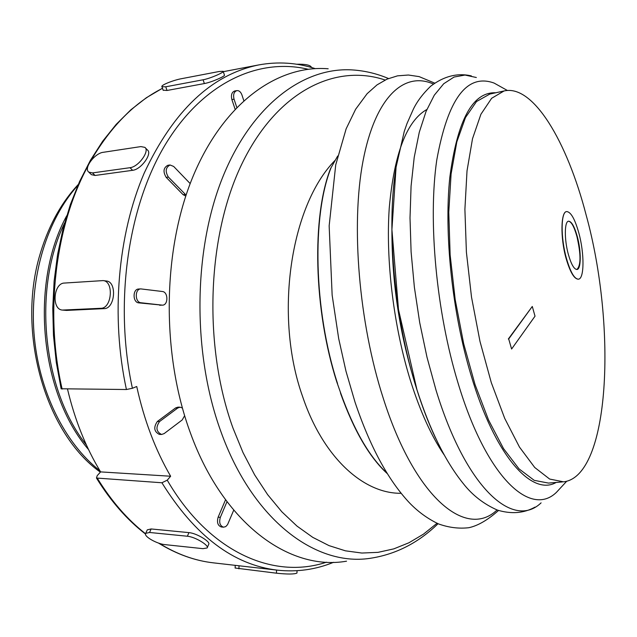 <?xml version="1.0" encoding="UTF-8"?>
<svg xmlns="http://www.w3.org/2000/svg" width="637" height="637" viewBox="0 0 637 637"><rect width="100%" height="100%" fill="white"/><g stroke="black" fill="none" stroke-linecap="round" stroke-linejoin="round"><path stroke-width="0.96" d="M61.128 388.777L126.421 389.518L132.4 388.283L136.732 386.508C144.113 420.149 155.42 450.056 170.636 476.237L167.236 480.179L161.909 482.766L96.458 478.037L97.206 475.656L100.614 471.898L170.636 476.237M100.614 471.898C85.907 447.66 74.871 420.07 67.514 389.127M145.73 533.344L147.298 529.841L151.136 528.957L188.934 532.62C196.952 533.241 211.006 542.063 208.681 544.348L207.304 547.605M103.051 280.591L106.268 280.997C117.264 281.458 115.162 308.81 104.134 308.634L66.487 310.418L62.482 310.068L100.909 308.292C111.945 308.459 114.047 281.052 103.051 280.599L64.377 283.059C53.397 283.091 51.382 309.686 62.482 310.068M144.87 147.354L147.434 149.998C152.585 153.358 141.295 169.506 132.607 170.31L95.08 175.462L91.417 174.665L88.83 172.133L92.484 172.914L130.004 167.698C138.699 166.87 150.013 150.714 144.87 147.362L140.857 146.59L103.361 152.291C94.841 153.031 83.256 168.343 88.83 172.133M223.221 71.455L224.423 75.055C225.904 75.867 212.025 82.173 204.366 83.558L167.029 90.478L163.152 90.191M161.551 434.474L159.354 434.402C154.011 431.647 153.35 427.339 157.363 421.479L175.573 407.951L177.938 407.147L180.136 407.186L177.771 407.991L159.569 421.535C155.547 427.411 156.216 431.719 161.551 434.474L164.107 433.622L182.198 419.958L184.626 415.722M162.427 305.163L138.786 302.87C132.631 302.535 132.472 289.023 138.619 289.031L140.817 288.903C134.67 288.895 134.829 302.424 140.984 302.758L162.427 305.163C168.415 305.219 168.327 291.889 162.339 291.499L140.817 288.903M185.773 196.069L183.09 194.675L166.185 177.349C162.841 171.759 163.398 167.738 167.873 165.286L170.055 164.991C165.588 167.443 165.023 171.472 168.375 177.07L186.092 195.105M235.069 109.102L231.884 99.563C230.825 95.017 231.757 92.158 234.687 90.995L236.853 90.613C233.93 91.776 232.991 94.634 234.05 99.189L236.765 107.327M226.987 501.693L220.33 517.363C218.889 522.587 219.964 525.859 223.555 527.181L221.365 526.982C217.766 525.66 216.691 522.396 218.141 517.172L225.546 499.758M223.555 527.181L225.753 526.6L227.568 524.617L233.723 510.165M243.78 100.55L241.917 94.905C240.754 91.879 239.066 90.446 236.853 90.613M190.184 183.591L173.662 166.448L170.055 164.991M182.373 408.006L180.136 407.186M296.675 64.233C305.76 64.019 310.729 65.125 311.565 67.538M181.752 78.646C174.323 79.88 160.309 85.215 161.949 86.728L165.755 86.791L203.084 79.784C210.743 78.375 224.646 72.085 223.173 71.296L219.032 71.519L181.752 78.646M149.56 532.476L145.738 533.344C143.198 536.282 157.411 544.149 165.198 544.651L202.988 548.664L207.152 547.955C209.469 545.686 195.384 536.872 187.374 536.235L149.56 532.476L151.136 528.957M297.041 570.704L296.969 573.053C294.413 574.295 287.582 574.343 276.474 573.196L235.133 568.021M489.797 94.069L476.508 101.546L465.488 117.526L456.817 141.908L451.092 173.949L448.774 212.256L450.136 254.911L455.184 299.549L463.648 343.598L475.027 384.533L488.595 420.117L503.533 448.607L519.004 468.856L534.204 480.338L548.441 483.077L562.336 481.946M337.69 156.001L330.595 168.526C311.589 216.564 313.563 309.686 336.806 381.985L340.341 392.042C353.662 429.585 369.189 456.618 386.938 473.132M387.2 473.554C369.532 457.39 354.013 430.731 340.652 393.586L340.341 392.042M328.19 68.772C277.302 64.64 222.998 103.377 192.613 177.42C162.308 251.328 161.288 354.666 190.67 433.67C223.563 523.996 289.731 571.254 346.544 561.181M586.136 214.988C567.041 141.231 533.105 84.148 504.066 90.964L491.653 98.273L480.911 114.262L472.511 138.715L467.017 170.875L464.899 209.366L466.403 252.236L471.515 297.121L479.987 341.432L491.294 382.614L504.727 418.421L519.481 447.094L534.714 467.478L549.643 479.056L563.594 481.843C609.959 476.452 617.086 327.179 586.136 214.988M78.232 184.515C60.467 203.529 47.401 227.927 39.04 257.722C17.175 335.739 46.493 434.171 100.375 472.16M64.624 222.942C32.511 288.943 42.424 389.605 86.441 445.056M99.929 470.767C64.456 443.129 38.387 390.346 33.992 333.143C29.636 275.932 47.353 219.024 77.841 185.415M66.702 215.8C29.573 283.258 39.852 393.188 88.575 449.618M568.483 221.222C571.357 221.572 574.184 226.692 576.939 236.558C581.032 254.577 581.008 265.557 576.867 269.507M566.516 211.595L566.516 211.595C560.894 211.771 560.21 237.482 566.022 258.184C570.091 272.11 574.2 279.11 578.364 279.197M578.858 233.062C574.877 218.921 570.792 211.763 566.596 211.588C560.831 211.779 560.552 237.426 566.373 258.136C570.402 272.103 574.439 279.117 578.476 279.181C584.376 278.791 584.471 253.391 578.858 233.062M568.355 254.41C564.223 239.655 564.406 221.365 568.53 221.206C571.516 221.318 574.431 226.414 577.273 236.502C581.302 251.058 581.215 269.228 577.018 269.483C574.12 269.427 571.23 264.403 568.355 254.41M508.7 338.972L511.607 349.02L535.024 316.183L532.285 306.461L508.7 338.972L511.607 349.02M532.285 306.461L508.326 339.019M161.909 482.766C194.986 535.892 233.54 565.027 277.565 570.179L213.491 562.861C195.049 560.783 176.935 554.254 159.131 543.265M145.562 533.742C127.575 519.712 111.547 501.295 97.477 478.483M62.131 389.088C44.606 313.014 55.292 225.904 88.002 165.891M90.788 160.843C110.679 126.612 134.582 102.438 162.499 88.32M326.462 562.192C273.488 579.893 209.047 552.231 167.236 480.179M315.204 68.621C296.826 62.649 278.003 61.423 258.733 64.926C211.723 74.505 173.551 110.559 144.217 173.073C117.765 234.559 110.647 316.645 126.421 389.518M132.4 388.283C114.015 303.586 127.734 207.304 165.015 145.101C202.455 82.834 258.303 57.402 308.093 69.25M220.33 517.363L218.141 517.172M234.05 99.189L231.884 99.563M185.271 194.42L183.09 194.675M168.375 177.07L166.185 177.349M161.846 305.139L159.648 305.242M140.984 302.758L138.786 302.87M175.573 407.951L177.771 407.991M159.569 421.535L157.363 421.479M203.084 79.784L204.366 83.558M165.755 86.791L167.029 90.478M130.004 167.698L132.607 170.31M92.484 172.914L95.08 175.462M100.909 308.292L104.134 308.634M63.262 310.084L66.487 310.418M187.374 536.235L188.934 532.62M276.474 573.196L276.562 570.059M238.923 568.833L239.026 565.775M495.729 92.779C472.694 91.784 457.39 119.979 449.81 177.381C443.917 233.739 452.198 312.504 470.99 375.026C494.885 455.71 531.736 496.605 556.181 482.448M433.367 84.012C404.105 70.93 375.169 96.991 362.994 161.169C350.82 225.14 358.798 322.704 383.323 398.467C415.037 498.365 466.411 539.34 497.059 509.966M331.296 167.165C311.652 215.258 313.635 310.418 337.546 383.585M426.862 109.484C406.693 120.895 394.16 153.716 389.255 207.965C385.592 260.78 393.801 327.617 410.761 381.595C420.38 411.805 431.472 436.186 444.037 454.738M391.922 231.366C391.978 282.199 399.407 331.973 414.209 380.687M396.023 167.555C386.141 227.911 394.335 318.93 416.694 389.04C422.403 407.17 428.701 423.549 435.604 438.176M476.341 77.507L465.002 75.047L454.038 77.053L443.71 83.742L434.283 95.208L426.049 111.435L419.281 132.257L414.217 157.315L411.08 186.1L410.013 217.918L411.104 251.933L414.368 287.176L419.711 322.633L426.997 357.246L435.979 390.011C465.902 488.109 513.024 529.88 541.092 502.856M507.378 90.47L494.105 83.073C466.913 73.151 447.787 98.854 436.743 160.182C427.929 220.928 436.321 311.748 458.003 382.901C486.142 476.882 530.175 517.801 556.404 492.377L566.691 481.261M385.114 80.015C334.911 63.063 276.681 91.736 241.877 163.932C207.097 235.889 202.98 345.358 232.991 428.088L243 452.557L254.633 474.852L267.667 494.686L281.865 511.822L296.985 526.09L312.783 537.373L329.01 545.614L345.445 550.83L361.848 553.043L378.028 552.351L393.801 548.871L408.986 542.748L423.446 534.156L437.046 523.264M388.474 78.518C377.327 73.804 365.805 70.978 353.917 70.038C304.51 66.001 251.886 104.436 222.504 177.739C193.202 250.914 192.294 353.161 220.824 431.4C252.754 520.851 316.947 567.83 372.104 557.996C396.779 553.864 418.764 542.437 438.057 523.718M335.022 160.42C290.297 205.727 273.846 316.286 302.647 396.652C322.975 457.207 363.297 493.81 401.071 493.285M213.491 562.861C194.771 560.743 176.401 554.134 158.398 543.019M145.531 534.061C127.121 519.88 110.766 501.208 96.458 478.037M61.144 388.849L56.287 362.405L53.468 335.38L52.752 308.141L54.129 281.06L57.585 254.513L63.047 228.85L70.42 204.405L79.585 181.489L90.382 160.365L102.645 141.263L116.181 124.374L130.808 109.843L146.303 97.779L162.475 88.248M333.597 562.296C315.721 569.613 297.041 572.241 277.565 570.179M258.733 64.926L223.3 71.678M161.941 86.728L163.215 90.39M235.133 568.1L235.22 565.337M498.508 510.492C487.695 520.079 477.774 525.828 468.744 527.723C458.767 528.845 448.687 527.579 438.511 523.917C427.714 518.789 417.999 511.734 409.368 502.744C388.06 480.003 369.938 446.457 355.016 402.114L345.971 371.172L338.685 338.589L332.148 295.154L329.154 225.896L335.723 164.895L346.146 128.809L355.645 109.23L367.127 93.687L377.032 84.88L386.978 79.155L397.528 75.843L408.381 75.023L419.138 76.615L434.609 83.081M391.922 231.032C391.938 282.087 399.399 332.068 414.297 380.99M535.016 507.116C523.893 513.287 511.352 514.282 497.409 510.094C483.786 504.106 472.367 495.22 463.155 483.427C445.223 461.172 429.8 429.864 416.885 389.494L398.499 309.59L391.914 229.607L396.071 167.22L404.28 131.357L406.987 123.578L413.182 109.556C416.885 101.689 422.729 93.902 430.7 86.194C443.941 76.137 457.493 72.706 471.356 75.899M489.208 94.196L504.066 90.964"/></g></svg>
